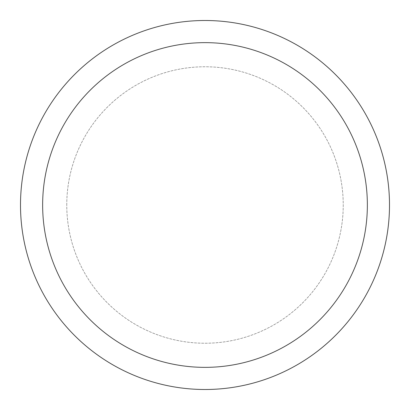 <?xml version="1.0" encoding="UTF-8"?>
<svg xmlns="http://www.w3.org/2000/svg" width="410" height="410" viewBox="0 0 410 410"><rect width="100%" height="100%" fill="white"/><g stroke="black" fill="none" stroke-linecap="round" stroke-linejoin="round"><path stroke-width="0.31" stroke-dasharray="2.05 1.54" d="M66.763 205A138.237 138.237 0 0 1 205 66.763A138.237 138.237 0 0 1 343.237 205A138.237 138.237 0 0 1 205 343.237A138.237 138.237 0 0 1 66.763 205A138.237 138.237 0 0 1 205 66.763A138.237 138.237 0 0 1 343.237 205A138.237 138.237 0 0 1 205 343.237A138.237 138.237 0 0 1 66.763 205M20.5 205A184.5 184.5 0 0 1 205 20.5A184.5 184.5 0 0 1 389.5 205A184.5 184.5 0 0 1 205 389.5A184.5 184.5 0 0 1 20.5 205"/><path stroke-width="0.61" d="M367.36 205A162.36 162.36 0 0 0 205 42.64A162.36 162.36 0 0 0 42.64 205A162.36 162.36 0 0 0 205 367.36A162.36 162.36 0 0 0 367.36 205M20.5 205A184.5 184.5 0 0 1 205 20.5A184.5 184.5 0 0 1 389.5 205A184.5 184.5 0 0 1 205 389.5A184.5 184.5 0 0 1 20.5 205"/></g></svg>
